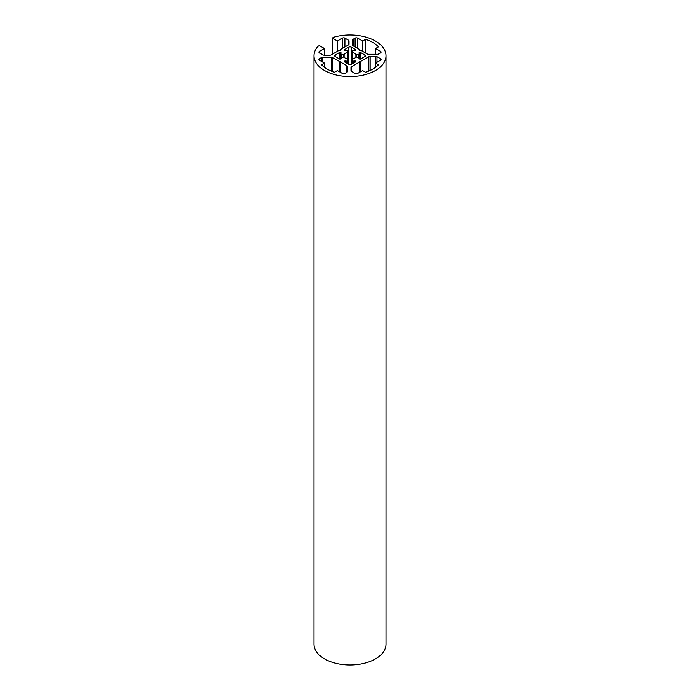 <?xml version="1.0" encoding="UTF-8"?>
<svg xmlns="http://www.w3.org/2000/svg" width="700" height="700" viewBox="0 0 700 700"><rect width="100%" height="100%" fill="white"/><g stroke="black" fill="none" stroke-linecap="round" stroke-linejoin="round"><path stroke-width="1.05" d="M344.102 54.442A6.309 3.64 180 0 1 347.769 52.325L347.419 50.794A0.901 0.516 0 0 0 346.203 50.444A9.905 5.723 0 0 0 345.73 50.566A0.901 0.516 180 0 1 344.706 50.461L344.269 49.77L348.775 47.171A1.802 1.041 180 0 1 351.321 47.171L355.828 49.77L355.399 50.461A0.901 0.516 180 0 1 354.366 50.566A9.905 5.723 0 0 0 353.894 50.444A0.901 0.516 0 0 0 352.678 50.794L352.31 52.343A6.309 3.64 180 0 1 355.906 54.451L358.645 54.241A0.901 0.516 0 0 0 359.249 53.532A9.905 5.723 0 0 0 359.039 53.261A0.901 0.516 180 0 1 359.214 52.666L360.421 52.421L364.928 55.02A1.802 1.041 180 0 1 365.453 55.755A1.802 1.041 180 0 1 364.928 56.49L360.421 59.098L359.214 58.844A0.901 0.516 180 0 1 359.039 58.249A9.905 5.723 0 0 0 359.249 57.978A0.901 0.516 0 0 0 358.645 57.277L355.871 57.05A6.309 3.64 180 0 1 352.293 59.124L352.678 60.716A0.901 0.516 0 0 0 353.894 61.066A9.905 5.723 0 0 0 354.366 60.944A0.901 0.516 180 0 1 355.399 61.049L355.828 61.74L351.321 64.348A1.802 1.041 180 0 1 348.775 64.348L344.269 61.74L344.706 61.049A0.901 0.516 180 0 1 345.73 60.944A9.905 5.723 0 0 0 346.203 61.066A0.901 0.516 0 0 0 347.419 60.716L347.795 59.141A6.309 3.64 180 0 1 344.137 57.059L341.451 57.277A0.901 0.516 0 0 0 340.848 57.978A9.905 5.723 0 0 0 341.058 58.249A0.901 0.516 180 0 1 340.882 58.844L339.684 59.098L335.169 56.49A1.802 1.041 180 0 1 334.644 55.755A1.802 1.041 180 0 1 335.169 55.02L339.684 52.421L340.882 52.666A0.901 0.516 180 0 1 341.058 53.261A9.905 5.723 0 0 0 340.848 53.532A0.901 0.516 0 0 0 341.451 54.241L344.102 54.442L344.102 57.024M350.98 67.419A1.802 1.041 180 0 1 351.505 66.684L359.572 62.029L359.572 61.311L360.815 61.311L368.874 56.656A1.802 1.041 180 0 1 370.151 56.35L375.707 56.35A1.802 1.041 180 0 1 376.985 56.656L380.572 58.73A1.802 1.041 180 0 1 381.106 59.465A1.802 1.041 180 0 1 380.572 60.2L375.602 63.07L378.49 64.733A32.428 18.725 180 0 1 365.496 72.231L362.609 70.569L357.648 73.439A1.802 1.041 180 0 1 355.092 73.439L351.505 71.365A1.802 1.041 180 0 1 350.98 70.63L350.98 67.419M375.602 67.27L375.602 63.07M360.815 71.61L360.815 61.311M359.572 72.328L359.572 62.029M331.494 57.304A1.802 1.041 180 0 1 332.771 57.601L339.185 61.311L340.428 61.311L340.428 62.029L346.85 65.73A1.802 1.041 180 0 1 347.375 66.465L347.375 71.584A1.802 1.041 180 0 1 346.85 72.319L344.908 73.439A1.802 1.041 180 0 1 342.352 73.439L337.391 70.569L334.504 72.231A32.428 18.725 180 0 1 321.51 64.733L324.398 63.07L319.428 60.2A1.802 1.041 180 0 1 318.894 59.465A1.802 1.041 180 0 1 319.428 58.73L321.37 57.601A1.802 1.041 180 0 1 322.639 57.304L331.494 57.304L331.494 71.164M324.398 67.27L324.398 63.07M347.375 71.584L347.375 66.465M340.428 72.328L340.428 62.029M339.185 71.61L339.185 61.311M368.506 54.268A1.802 1.041 180 0 1 367.229 53.961L360.815 50.26L359.572 50.26L359.572 49.542L353.15 45.841A1.802 1.041 180 0 1 352.625 45.097L352.625 39.988A1.802 1.041 180 0 1 353.15 39.252L355.092 38.133A1.802 1.041 180 0 1 357.648 38.133L362.609 41.002L365.496 39.34A32.428 18.725 180 0 1 378.49 46.839L375.602 48.501L380.572 51.371A1.802 1.041 180 0 1 381.106 52.106A1.802 1.041 180 0 1 380.572 52.841L378.63 53.961A1.802 1.041 180 0 1 377.361 54.268L368.506 54.268M375.602 54.268L375.602 48.501M365.496 52.964L365.496 39.34M362.609 51.301L362.609 41.002M352.625 45.097L352.625 39.988M324.398 55.221L324.398 48.501L319.296 45.561L317.835 46.401A36.032 20.808 0 0 0 313.967 55.781A36.032 20.808 0 0 0 350 76.589A36.032 20.808 0 0 0 386.033 55.781A36.032 20.808 0 0 0 333.751 37.214L332.29 38.062L337.391 41.002L342.352 38.133A1.802 1.041 180 0 1 344.908 38.133L348.495 40.206A1.802 1.041 180 0 1 349.02 40.941L349.02 44.153A1.802 1.041 180 0 1 348.495 44.887L340.428 49.542L340.428 50.26L339.185 50.26L331.126 54.915A1.802 1.041 180 0 1 329.849 55.221L324.293 55.221A1.802 1.041 180 0 1 323.015 54.915L319.428 52.841A1.802 1.041 180 0 1 318.894 52.106A1.802 1.041 180 0 1 319.428 51.371L324.398 48.501M337.391 51.301L337.391 41.002M332.29 54.241L332.29 38.062M313.967 55.781L313.967 644.192A36.032 20.808 0 0 0 350 665A36.032 20.808 0 0 0 386.033 644.192L386.033 55.781M347.769 59.133L347.769 52.325M343.674 56.945L343.674 54.574M341.451 57.277L341.451 54.241M340.882 53.489L340.882 52.666M340.445 59.098L340.445 52.421M339.684 59.098L339.684 52.421M335.169 56.49L335.169 55.02M341.058 58.695L341.058 58.249M340.848 58.861L340.848 57.978M348.031 59.334L348.031 63.91L348.014 59.386M347.419 63.56L347.419 60.716M346.203 62.86L346.203 61.066M345.73 62.589L345.73 60.944M344.706 61.994L344.706 61.049M344.269 61.74L344.269 61.303M355.828 61.74L355.828 61.303M355.399 61.994L355.399 61.049M354.366 62.589L354.366 60.944M353.894 62.86L353.894 61.066M352.678 63.56L352.678 60.716M352.065 59.316L352.065 63.919L352.074 59.369M359.249 58.861L359.249 57.978M359.039 58.695L359.039 58.249M364.928 56.49L364.928 55.02M360.421 59.098L360.421 52.421M359.651 59.098L359.651 52.421M359.214 53.489L359.214 52.666M358.645 57.277L358.645 54.241M356.335 56.928L356.335 54.583M355.906 57.015L355.906 54.451M352.31 59.115L352.31 52.343M352.082 52.15L352.082 59.238L352.1 52.203M355.828 50.208L355.828 49.77M351.321 64.348L351.321 47.171M348.775 64.348L348.775 47.171M344.269 50.208L344.269 49.77M347.996 59.246L347.996 52.176M351.505 71.365L351.505 66.684M380.572 60.2L380.572 58.73M376.985 62.274L376.985 56.656M375.707 63.009L375.707 56.35M370.151 70.455L370.151 56.35M368.874 71.006L368.874 56.656M332.771 71.645L332.771 57.601M322.639 62.055L322.639 57.304M321.37 61.32L321.37 57.601M319.428 60.2L319.428 58.73M346.85 72.319L346.85 65.73M380.572 52.841L380.572 51.371M357.648 48.431L357.648 38.133M355.092 46.961L355.092 38.133M353.15 45.841L353.15 39.252M319.428 52.841L319.428 51.371M348.495 44.887L348.495 40.206M344.908 46.961L344.908 38.133M342.352 48.431L342.352 38.133M340.777 58.905L340.777 53.734M359.319 58.905L359.319 53.734M348.005 59.264L348.005 52.124"/></g></svg>
